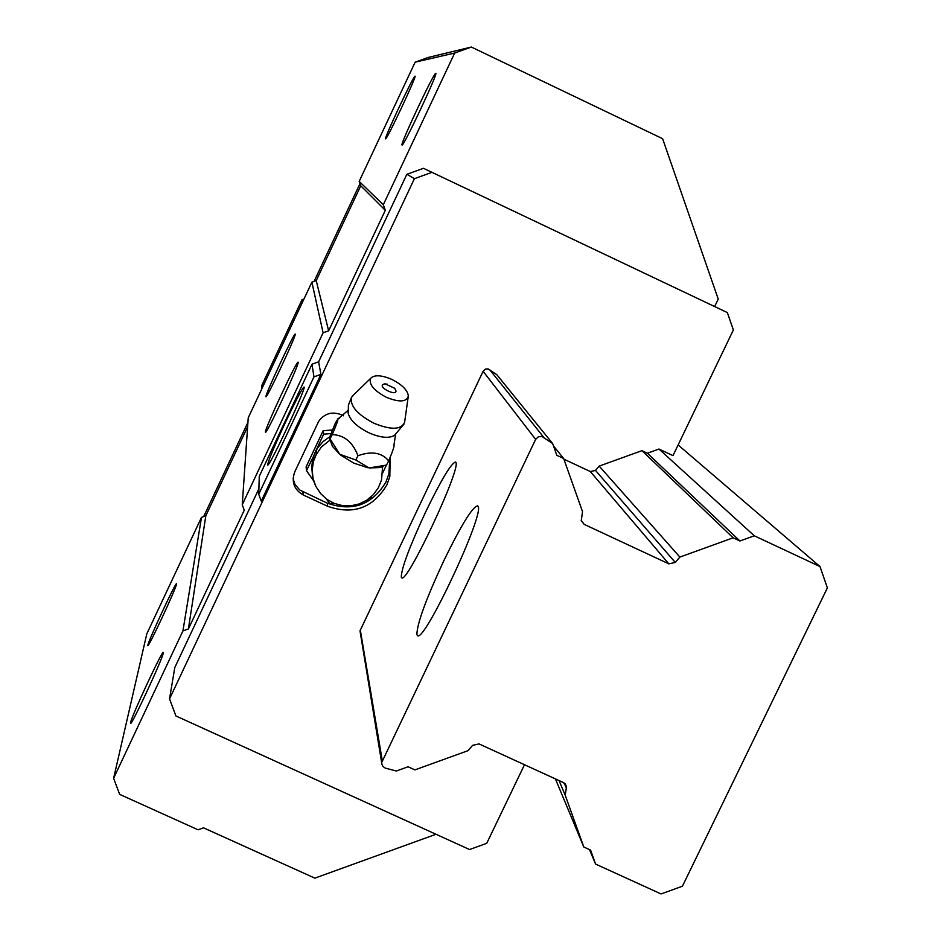 <?xml version="1.0" encoding="UTF-8"?>
<svg xmlns="http://www.w3.org/2000/svg" width="941" height="941" viewBox="0 0 941 941"><rect width="100%" height="100%" fill="white"/><g stroke="black" fill="none" stroke-linecap="round" stroke-linejoin="round"><path stroke-width="1.41" d="M298.179 362.285C299.461 364.179 265.88 435.906 265.433 432.237L265.397 432.048C264.703 429.014 296.98 360.05 298.109 362.156L298.179 362.285M415.005 76.186L415.016 76.186C417.475 74.715 386.304 141.056 385.598 138.821L385.575 138.809C383.705 139.115 413.805 75.045 415.005 76.186M163.264 653.078C162.722 658.724 130.752 727.322 130.528 723.323L130.576 722.629C131.669 715.913 162.37 650.031 163.252 652.513L163.264 653.078M435.707 73.41L435.73 73.41C438.824 71.728 403.101 147.678 402.054 145.008L402.03 144.996C399.702 145.161 434.024 72.175 435.707 73.41M295.262 334.149C296.356 335.514 266.244 399.831 265.95 396.737L265.927 396.608C265.291 394.326 294.357 332.232 295.203 334.055L295.203 334.055M267.632 464.725L267.703 464.983C268.667 468.63 305.649 389.586 304.119 387.163L304.049 387.01C302.167 388.41 296.039 400.031 285.664 421.862C274.772 445.293 268.761 459.573 267.632 464.725M390.186 457.126L389.809 476.675L386.857 484.933C372.942 508.069 353.216 515.186 327.68 506.293L303.167 494.931C294.027 489.543 291.216 481.851 294.745 471.876L318.646 421.392C324.398 413.511 331.867 411.264 341.042 414.64L343.489 415.781M389.868 457.938L388.892 473.782L385.975 481.968C372.165 504.929 352.593 511.986 327.245 503.164L299.779 490.014L295.027 484.521L293.11 478.769M176.532 584.102C176.19 588.301 147.937 648.855 147.819 645.632L147.855 645.173C148.619 640.139 175.885 581.667 176.52 583.714L176.532 584.102M448.81 180.331L488.661 199.245L448.81 180.331M435.989 834.267L314.847 878.141L203.515 827.833L198.057 829.797L119.672 794.38L113.614 778.301L182.93 630.905L188.412 628.929L244.248 510.21L242.249 504.752L248.248 417.745L311.871 282.182L316.223 280.618L360.756 185.765L385.304 210.314L383.316 204.75L454.656 53.049L471.347 47.05L662.605 138.703L718.23 299.073L714.642 306.554M316.223 280.618L328.632 330.809L385.304 210.314M359.98 183.624L314.094 281.383M247.93 422.333L203.691 516.574M311.871 282.182L323.104 332.796L328.632 330.809M242.249 504.752L323.104 332.796M524.49 764.739L486.732 843.324L469.559 849.535L175.908 715.96L169.545 698.892L174.779 667.581L258.893 488.791M318.634 361.826L320.893 374.377L261.257 501.106L258.74 494.237L259.269 476.346L312 364.214L318.634 361.826L406.853 174.297L423.497 168.31L727.346 312.588L733.368 329.962L672.991 455.632L658.959 449.045L647.408 453.221L641.95 450.657L599.17 466.101L595.488 470.418L590.325 471.547L563.894 459.173M261.845 388.786L261.951 385.116L302.026 299.709L303.978 299.003M302.026 299.709L302.426 302.308M169.545 698.892L414.416 178.661L406.853 174.297M414.416 178.661L431.99 172.344L423.497 168.31M287.452 334.22L276.783 356.957M113.614 778.301L146.784 633.916L201.492 517.362L182.93 630.905M431.99 172.344L727.346 312.588M360.756 185.765L359.18 181.39L415.146 62.165L428.261 57.448L471.347 47.05M563.659 458.502L582.514 511.633L581.256 520.749L584.185 524.372L668.851 563.859L675.273 562.436L679.873 557.072L733.133 537.817L739.908 540.993L754.294 535.794L819.999 566.564L827.386 587.89L682.437 886.199L661.064 893.95L595.594 864.085L590.572 850.099L583.808 847.006L565.176 795.121L566.517 786.829L563.494 782.606L479.028 743.908L472.617 745.331L468.053 750.659L414.899 769.891L408.065 766.774L396.326 771.02L385.222 768.103L382.905 766.386L381.928 764.304L360.003 630.846L483.109 371.272L485.427 369.084L488.097 368.884L496.766 374.624L552.626 443.529L556.801 455.291L563.659 458.502L553.461 445.881M201.492 517.362L205.82 515.797L247.624 426.744M205.82 515.797L188.412 628.929M415.146 62.165L454.656 53.049M359.18 181.39L383.316 204.75M258.74 494.237L313.953 376.882L320.893 374.377M312 364.214L313.953 376.882M348.017 411.746L348.229 413.581C350.464 420.627 357.333 427.026 368.837 432.778C380.446 437.8 389.021 438.647 394.55 435.307L404.007 424.062M353.569 394.961L351.534 397.361C349.781 405.783 357.239 414.416 373.918 423.227C391.033 430.19 401.266 429.872 404.63 422.274L408.147 397.243M394.291 388.021L394.997 388.809C401.278 398.949 374.365 386.363 384.528 383.916L387.41 384.199M332.208 434.601L330.068 438.847L330.15 435.965L335.302 423.215L337.854 419.039C338.29 419.71 336.408 424.897 332.208 434.601C344.135 435.013 352.71 442.047 357.956 455.726C371.66 450.857 381.893 452.574 388.668 460.89C392.762 451.127 394.526 445.893 393.961 445.175L395.526 434.66M339.372 418.474L337.419 419.004M386.386 397.314C399.431 402.536 406.759 402.078 408.347 395.902C407.524 390.103 402.042 384.622 391.891 379.446C381.587 375.036 374.542 374.636 370.754 378.223C368.507 384.14 373.718 390.503 386.386 397.314M312.283 473.182L311.753 467.148L312.6 459.608L314.459 453.821L323.669 434.189L323.128 430.755L332.502 429.943M383.505 466.042L380.34 467.559L369.095 467.936L386.504 465.101L388.668 460.89M313.694 480.922L306.484 470.653L306.119 466.842L323.128 430.755M306.484 470.653L317.587 447.987L323.057 441.588L329.915 436.671M333.749 503.2L329.609 503.553L326.421 499.012M371.577 496.413L369.86 500.059L366.52 500.353M323.669 434.189L331.044 433.554M386.386 465.136L382.764 472.805M329.726 438.8L332.444 446.363L339.713 454.268L330.068 438.847M329.915 440.717L329.668 438.753M357.956 455.726L355.792 459.973L339.713 454.268M369.095 467.936L355.792 459.973M367.872 467.736L353.769 463.125L340.736 455.115M401.278 577.139L401.666 577.75C406.524 585.114 461.69 467.548 455.809 462.36L455.515 462.019C451.092 463.348 441.129 480.016 425.603 512.045C409.582 546.568 401.466 568.258 401.278 577.139M416.898 634.646L417.439 635.504C423.626 644.42 485.191 513.151 478.016 506.293L477.605 505.835C472.323 507.023 461.043 525.349 443.776 560.836C425.885 599.393 416.922 624.001 416.898 634.646M381.94 761.998L535.629 439.376L538.523 436.648L541.851 436.401L552.626 443.529M583.808 847.006L555.413 778.901M595.594 864.085L589.466 849.594M819.999 566.564L678.12 444.952M754.294 535.794L658.959 449.045M679.873 557.072L599.17 466.101M733.133 537.817L641.95 450.657M565.176 795.121L559.036 780.56M739.908 540.993L647.408 453.221M327.68 506.293L327.245 503.164M303.167 494.931L302.92 491.896M315.153 484.85C311.059 475.123 311.177 465.43 315.494 455.762L321.34 447.034L329.879 440.188M382.611 466.607L381.517 480.028L378.282 487.873L373.271 494.719L366.778 500.189L359.168 503.953L350.887 505.788L342.406 505.599L334.22 503.388L326.798 499.295L320.563 493.531L315.894 486.45L313.047 478.451L312.2 470.006L313.388 461.584L316.552 453.691L316.117 450.386M535.629 439.376L483.109 371.272M382.317 760.904L360.309 629.964M543.686 437.236L489.579 369.554M675.273 562.436L595.488 470.418M566.458 788.311L564.177 782.983M584.185 524.372L581.162 520.232M668.851 563.859L590.325 471.547M389.809 476.675L388.892 473.782M402.442 142.997L403.348 143.432M394.491 388.221L385.269 383.893M347.947 410.464L337.878 419.063M370.754 378.223L352.157 396.326M351.534 397.361L348.417 405.136L348.229 413.581M566.517 786.829L565.294 783.947"/></g></svg>
